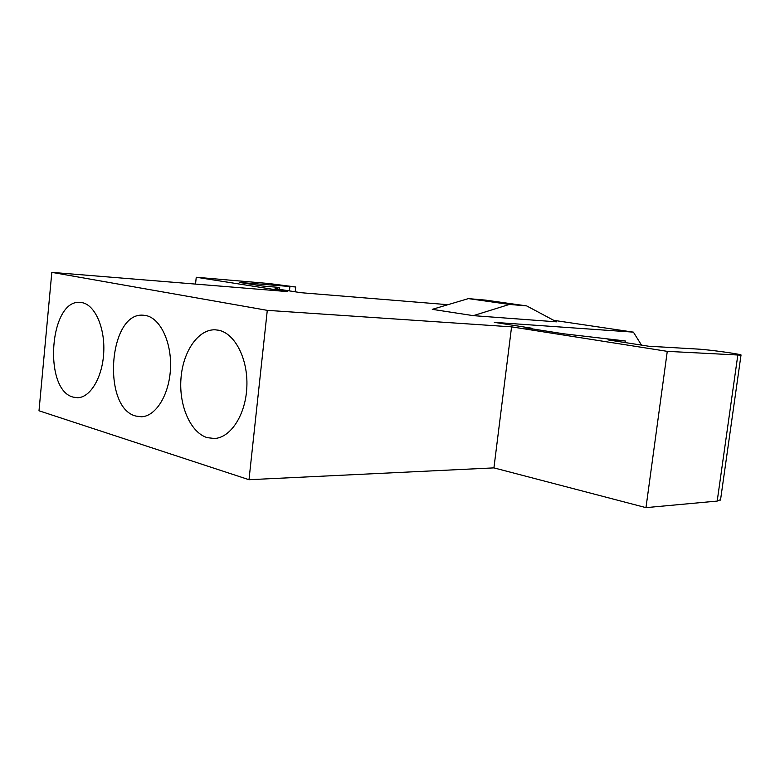 <?xml version="1.0" encoding="UTF-8"?>
<svg xmlns="http://www.w3.org/2000/svg" width="780" height="780" viewBox="0 0 780 780"><rect width="100%" height="100%" fill="white"/><g stroke="black" fill="none" stroke-linecap="round" stroke-linejoin="round"><path stroke-width="1.17" d="M207.236 437.648C190.564 432.647 178.932 405.805 180.95 378.836C182.783 351.829 198.003 329.228 215.095 329.803L218.488 330.203C234.79 333.226 248.001 358.615 246.87 386.451C245.934 414.297 230.919 437.707 214.49 438.497L207.236 437.648M135.857 416.062C101.751 407.95 108.605 311.815 143.267 315.208L145.86 315.529C160.232 318.181 171.736 342.118 170.489 368.316C169.406 394.534 155.893 416.413 141.414 416.773L135.857 416.062M73.222 397.127C42.978 390.058 49.462 299.032 80.155 302.406L82.192 302.66C94.945 305 105.037 327.61 103.74 352.336C102.609 377.072 90.421 397.634 77.581 397.722L73.222 397.127M267.286 310.352L249.005 479.71L39 410.777L51.821 272.366L267.286 310.352L511.573 326.859L667.27 351.351L741 355.163C743.75 354.49 709.283 349.664 697.925 349.089L648.629 346.223L608 339.895L625.277 340.957L563.716 333.801L525.271 327.785L532.009 328.244L531.931 328.828M51.821 272.366L287.342 291.584L196.238 277.251L195.536 284.096M473.323 315.647L432.286 309.348L468.38 298.613L485.696 300.134L526.675 305.906L556.579 321.848L473.323 315.647L509.418 304.424L526.675 305.906M553.742 320.336L633.399 332.144L494.286 322.354L532.009 328.244M196.238 277.251L268.827 283.51L295.737 286.991L239.314 282.418L262.216 285.987L279.679 287.459L275.096 288.649L301.002 292.705L447.935 304.697M249.005 479.71L493.925 467.883L645.976 507.634L717.2 501.082L720.574 499.609M511.573 326.859L493.925 467.883M633.399 332.144L641.511 345.121M509.418 304.424L468.38 298.613M279.679 287.459L279.474 289.331M625.277 340.957L625.063 342.556M667.27 351.351L645.976 507.634M289.887 286.728L289.429 290.891M737.802 355.183L717.2 501.082M215.095 329.803L215.923 329.852M295.737 286.991L295.21 291.798M741 355.163L720.505 500.097"/></g></svg>
